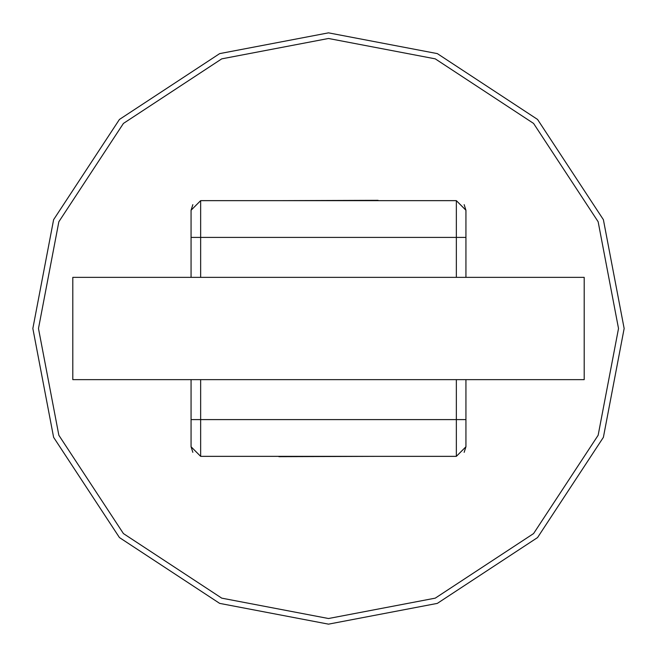 <?xml version="1.0" encoding="UTF-8"?>
<svg xmlns="http://www.w3.org/2000/svg" width="657" height="657" viewBox="0 0 657 657"><rect width="100%" height="100%" fill="white"/><g stroke="black" fill="none" stroke-linecap="round" stroke-linejoin="round"><path stroke-width="0.99" d="M191.064 277.361L191.064 210.24L192.846 204.664M191.064 210.24L200.648 200.648L200.648 277.361M191.064 379.639L191.064 446.76L200.648 456.352L456.352 456.352L465.936 446.76L465.936 379.639M191.064 446.76L192.846 452.336M456.352 277.361L456.352 200.648L465.936 210.24L465.936 277.361M278.067 200.648L378.103 200.328M378.933 456.352L278.897 456.672M464.154 452.336L465.936 446.76M456.352 200.648L200.648 200.648M464.154 204.664L465.936 210.24M72.804 379.639L584.196 379.639L584.196 277.361L72.804 277.361L72.804 379.639M38.484 328.5L58.851 221.746L123.426 123.426L221.746 58.851L328.5 38.484L435.254 58.851L533.574 123.426L598.149 221.746L618.516 328.5L598.149 435.254L533.574 533.574L435.254 598.149L328.5 618.516L221.746 598.149L123.426 533.574L58.851 435.254L38.484 328.5M32.85 328.5L53.611 219.676L119.443 119.443L219.676 53.611L328.5 32.85L437.324 53.611L537.557 119.443L603.389 219.676L624.15 328.5L603.389 437.324L537.557 537.557L437.324 603.389L328.5 624.15L219.676 603.389L119.443 537.557L53.611 437.324L32.85 328.5M191.064 237.407L465.936 237.407M191.064 419.593L200.648 419.593L200.648 456.352L456.352 456.352L456.352 379.639M200.648 379.639L200.648 419.593L465.936 419.593"/></g></svg>

